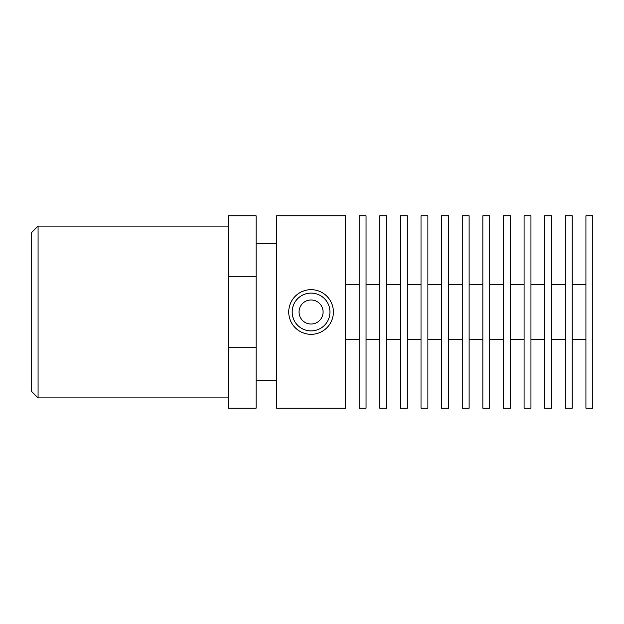 <?xml version="1.0" encoding="UTF-8"?>
<svg xmlns="http://www.w3.org/2000/svg" width="624" height="624" viewBox="0 0 624 624"><rect width="100%" height="100%" fill="white"/><g stroke="black" fill="none" stroke-linecap="round" stroke-linejoin="round"><path stroke-width="0.94" d="M299.044 312A12.028 12.028 0 0 1 311.072 299.972A12.028 12.028 0 0 1 323.099 312A12.028 12.028 0 0 1 311.072 324.028A12.028 12.028 0 0 1 299.044 312M311.072 330.899A18.899 18.899 0 0 0 329.971 312A18.899 18.899 0 0 0 311.072 293.101A18.899 18.899 0 0 0 292.172 312A18.899 18.899 0 0 0 311.072 330.899M311.072 289.669A22.331 22.331 0 0 0 288.74 312A22.331 22.331 0 0 0 311.072 334.331A22.331 22.331 0 0 0 333.403 312A22.331 22.331 0 0 0 311.072 289.669M296.759 215.803L345.431 215.803L345.431 408.197L276.713 408.197L276.713 215.803L299.216 215.803M366.046 215.803L366.046 408.197L359.174 408.197L359.174 215.803L366.046 215.803M379.79 215.803L386.662 215.803L386.662 408.197L379.79 408.197L379.79 215.803M400.397 215.803L407.269 215.803L407.269 408.197L400.397 408.197L400.397 215.803M421.013 215.803L427.885 215.803L427.885 408.197L421.013 408.197L421.013 215.803M441.628 215.803L448.5 215.803L448.5 408.197L441.628 408.197L441.628 215.803M462.244 215.803L469.115 215.803L469.115 408.197L462.244 408.197L462.244 215.803M482.859 215.803L489.731 215.803L489.731 408.197L482.859 408.197L482.859 215.803M503.474 215.803L510.346 215.803L510.346 408.197L503.474 408.197L503.474 215.803M524.09 215.803L530.954 215.803L530.954 408.197L524.09 408.197L524.09 215.803M544.697 215.803L551.569 215.803L551.569 408.197L544.697 408.197L544.697 215.803M565.313 215.803L572.185 215.803L572.185 408.197L565.313 408.197L565.313 215.803M585.928 408.197L592.8 408.197L592.8 215.803L585.928 215.803L585.928 408.197M256.097 243.29L276.713 243.29M256.097 380.71L276.713 380.71M256.097 347.708L256.097 408.197L228.618 408.197L228.618 347.708L256.097 347.708L256.097 215.803L228.618 215.803L228.618 276.292L256.097 276.292M228.618 347.708L228.618 276.292M38.072 397.894L38.072 226.106L31.2 232.978L31.2 391.022L38.072 397.894L228.618 397.894M38.072 226.106L228.618 226.106M359.174 339.487L345.431 339.487M359.174 284.513L345.431 284.513M379.79 339.487L366.046 339.487M379.79 284.513L366.046 284.513M400.397 339.487L386.662 339.487M400.397 284.513L386.662 284.513M421.013 339.487L407.269 339.487M421.013 284.513L407.269 284.513M441.628 339.487L427.885 339.487M441.628 284.513L427.885 284.513M462.244 339.487L448.5 339.487M462.244 284.513L448.5 284.513M482.859 339.487L469.115 339.487M482.859 284.513L469.115 284.513M503.474 339.487L489.731 339.487M503.474 284.513L489.731 284.513M524.09 339.487L510.346 339.487M524.09 284.513L510.346 284.513M544.697 339.487L530.954 339.487M544.697 284.513L530.954 284.513M565.313 339.487L551.569 339.487M565.313 284.513L551.569 284.513M585.928 339.487L572.185 339.487M585.928 284.513L572.185 284.513"/></g></svg>
